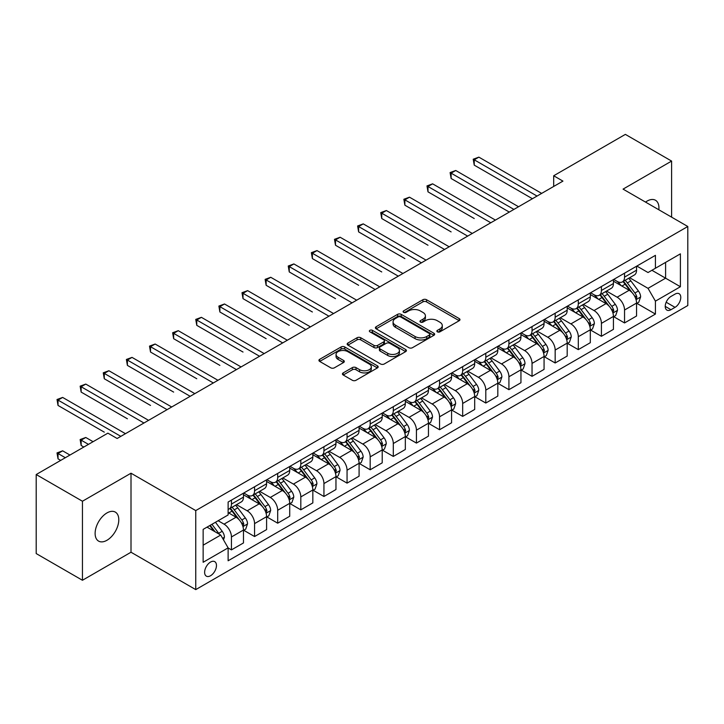 <?xml version="1.0" encoding="UTF-8"?>
<svg xmlns="http://www.w3.org/2000/svg" width="724" height="724" viewBox="0 0 724 724"><rect width="100%" height="100%" fill="white"/><g stroke="black" fill="none" stroke-linecap="round" stroke-linejoin="round"><path stroke-width="1.09" d="M437.387 331.836A1.801 1.041 0 0 0 439.93 331.836L459.224 320.696A2.57 1.484 0 0 0 459.975 319.646A2.57 1.484 0 0 0 459.224 318.596L426.536 299.727A2.57 1.484 0 0 0 422.907 299.727L403.612 310.868A1.801 1.041 0 0 0 403.087 311.601A1.801 1.041 0 0 0 403.612 312.334A1.801 1.041 0 0 0 406.155 312.334L408.653 310.895A8.217 4.742 0 0 1 420.273 310.895L422.997 312.469A8.217 4.742 0 0 1 425.404 315.818A8.217 4.742 0 0 1 422.997 319.175L420.499 320.614A1.801 1.041 0 0 0 419.974 321.347A1.801 1.041 0 0 0 420.499 322.08A1.801 1.041 0 0 0 423.042 322.08L425.54 320.642A8.217 4.742 0 0 1 437.16 320.642L439.884 322.216A8.217 4.742 0 0 1 442.292 325.574A8.217 4.742 0 0 1 439.884 328.922L437.387 330.361A1.801 1.041 0 0 0 436.862 331.103A1.801 1.041 0 0 0 437.387 331.836L437.387 330.361M106.953 540.276A16.742 9.665 120 0 0 117.894 525.515A16.742 9.665 120 0 0 115.324 512.103A16.742 9.665 120 0 0 106.953 512.936A16.742 9.665 120 0 0 96.02 527.687A16.742 9.665 120 0 0 98.582 541.1A16.742 9.665 120 0 0 106.953 540.276M658.84 209.779A16.742 9.665 120 0 0 655.473 200.249A16.742 9.665 120 0 0 647.102 201.082A16.742 9.665 120 0 0 645.546 202.105M210.548 575.734A8.371 4.833 120 0 0 216.014 568.358A8.371 4.833 120 0 0 214.729 561.643A8.371 4.833 120 0 0 210.548 562.059A8.371 4.833 120 0 0 205.073 569.435A8.371 4.833 120 0 0 206.358 576.15A8.371 4.833 120 0 0 210.548 575.734M343.194 372.896A2.57 1.484 0 0 0 342.443 373.946A2.57 1.484 0 0 0 343.194 374.996L352.362 380.29A2.57 1.484 0 0 0 356 380.29L377.421 367.919A2.57 1.484 0 0 0 378.172 366.869A2.57 1.484 0 0 0 377.421 365.828L344.742 346.959A2.57 1.484 0 0 0 341.104 346.959L319.682 359.321A2.57 1.484 0 0 0 318.931 360.371A2.57 1.484 0 0 0 319.682 361.421L330.759 367.819A2.57 1.484 0 0 0 334.388 367.819L343.556 362.525A2.57 1.484 0 0 0 344.307 361.475A2.57 1.484 0 0 0 343.556 360.425L338.063 357.258A6.869 3.964 0 0 1 336.054 354.452A6.869 3.964 0 0 1 340.298 350.787A6.869 3.964 0 0 1 347.782 351.647L369.294 364.072A6.869 3.964 0 0 1 371.312 366.869A6.869 3.964 0 0 1 367.068 370.534A6.869 3.964 0 0 1 359.584 369.674L356 367.602A2.57 1.484 0 0 0 352.362 367.602L343.194 372.896L343.194 374.996M131.008 473.206L82.445 501.234L36.2 474.537L36.2 553.57L82.445 580.268L131.008 552.231L195.752 589.617L195.752 510.583L131.008 473.206L131.008 552.231M671.61 217.155L671.61 161.081L623.056 189.118L687.8 226.494L195.752 510.583M671.61 161.081L625.364 134.383L553.688 175.769L553.688 186.448M36.2 474.537L107.885 433.151L117.134 438.491L562.937 181.109L553.688 175.769M408.834 347.692A2.57 1.484 0 0 0 412.463 347.692L433.893 335.321A2.57 1.484 0 0 0 434.644 334.271A2.57 1.484 0 0 0 433.893 333.221L401.205 314.352A2.57 1.484 0 0 0 397.576 314.352L376.154 326.723A2.57 1.484 0 0 0 375.403 327.773A2.57 1.484 0 0 0 376.154 328.823L408.834 347.692M370.607 332.226A1.801 1.041 0 0 1 372.426 332.479L372.426 330.343L405.657 349.52A2.57 1.484 0 0 1 406.408 350.57A2.57 1.484 0 0 1 405.657 351.62L384.227 363.991A2.57 1.484 0 0 1 380.598 363.991L347.918 345.122L347.918 343.022A2.57 1.484 0 0 0 347.167 344.072A2.57 1.484 0 0 0 347.918 345.122M347.918 343.022L357.086 337.728A2.57 1.484 0 0 1 360.715 337.728L373.973 345.384A2.57 1.484 0 0 0 377.602 345.384L383.684 341.873A2.57 1.484 0 0 0 384.435 340.823A2.57 1.484 0 0 0 383.684 339.773L369.883 331.809A1.801 1.041 0 0 1 369.358 331.076A1.801 1.041 0 0 1 370.471 330.117A1.801 1.041 0 0 1 372.426 330.343M675.039 294.107L670.967 296.451A8.109 4.679 120 0 0 665.673 303.6A8.109 4.679 120 0 0 666.913 310.098A8.109 4.679 120 0 0 670.967 309.7L675.039 307.347A8.109 4.679 120 0 0 680.334 300.198A8.109 4.679 120 0 0 679.094 293.7A8.109 4.679 120 0 0 675.039 294.107M195.752 589.617L687.8 305.528L687.8 226.494M636.839 266.07L648.025 272.532L655.428 268.26L655.428 255.337L228.123 502.04L228.123 514.963L203.145 529.38L203.145 562.276L228.123 547.86L228.123 560.783L655.428 314.071L655.428 301.148L648.025 288.333L629.636 277.717M655.428 268.26L680.397 253.843L680.397 286.731L655.428 301.148M82.445 501.234L82.445 580.268M651.917 270.287L665.6 278.188L665.6 262.387L680.397 253.843M648.025 288.333L665.6 278.188L680.397 286.731M203.145 545.19L220.72 535.036L207.028 527.135M228.123 547.959L231.445 549.887L231.445 536.964A10.462 6.045 -120 0 0 224.051 524.149L218.132 520.728M231.445 549.887L243.472 542.946L243.472 530.022A10.462 6.045 -120 0 0 236.069 517.207L228.123 512.61M243.753 530.285L254.567 536.538L254.567 523.615A10.462 6.045 -120 0 0 247.174 510.8L236.549 504.664M254.567 536.538L266.595 529.597L266.595 516.674A10.462 6.045 -120 0 0 259.192 503.859L243.472 494.782M266.875 516.936L277.69 523.19L277.69 510.266A10.462 6.045 -120 0 0 270.296 497.451L259.672 491.315M277.69 523.19L289.718 516.248L289.718 503.325A10.462 6.045 -120 0 0 282.315 490.501L266.595 481.424M289.998 503.587L300.813 509.841L300.813 496.917A10.462 6.045 -120 0 0 293.419 484.094L282.794 477.967M300.813 509.841L312.84 502.89L312.84 489.976A10.462 6.045 -120 0 0 305.438 477.152L289.718 468.075M313.121 490.239L323.936 496.483L323.936 483.56A10.462 6.045 -120 0 0 316.542 470.745L305.917 464.618M323.936 496.483L335.963 489.542L335.963 476.618A10.462 6.045 -120 0 0 328.56 463.803L312.84 454.726M336.244 476.89L347.058 483.134L347.058 470.211A10.462 6.045 -120 0 0 339.665 457.396L329.04 451.26M347.058 483.134L359.086 476.193L359.086 463.269A10.462 6.045 -120 0 0 351.683 450.455L335.963 441.378M359.366 463.541L370.181 469.786L370.181 456.862A10.462 6.045 -120 0 0 362.787 444.047L352.163 437.911M370.181 469.786L382.209 462.844L382.209 449.921A10.462 6.045 -120 0 0 374.806 437.106L359.086 428.029M382.489 450.192L393.304 456.437L393.304 443.513A10.462 6.045 -120 0 0 385.91 430.699L375.285 424.563M393.304 456.437L405.331 449.495L405.331 436.572A10.462 6.045 -120 0 0 397.928 423.757L382.209 414.68M405.612 436.844L416.427 443.088L416.427 430.165A10.462 6.045 -120 0 0 409.033 417.35L398.408 411.214M416.427 443.088L428.454 436.147L428.454 423.223A10.462 6.045 -120 0 0 421.051 410.408L405.331 401.331M428.735 423.486L439.549 429.739L439.549 416.816A10.462 6.045 -120 0 0 432.156 404.001L421.531 397.865M439.549 429.739L451.577 422.798L451.577 409.875A10.462 6.045 -120 0 0 444.174 397.06L428.454 387.983M451.857 410.137L462.672 416.391L462.672 403.467A10.462 6.045 -120 0 0 455.278 390.652L444.654 384.516M462.672 416.391L474.7 409.449L474.7 396.526A10.462 6.045 -120 0 0 467.297 383.711L451.577 374.625M474.98 396.788L485.795 403.042L485.795 390.118A10.462 6.045 -120 0 0 478.401 377.294L467.776 371.168M485.795 403.042L497.822 396.091L497.822 383.177A10.462 6.045 -120 0 0 490.419 370.353L474.7 361.276M498.103 383.439L508.918 389.684L508.918 376.77A10.462 6.045 -120 0 0 501.524 363.946L490.899 357.819M508.918 389.684L520.945 382.743L520.945 369.819A10.462 6.045 -120 0 0 513.542 357.004L497.822 347.927M521.226 370.091L532.04 376.335L532.04 363.412A10.462 6.045 -120 0 0 524.647 350.597L514.022 344.47M532.04 376.335L544.068 369.394L544.068 356.47A10.462 6.045 -120 0 0 536.665 343.656L520.945 334.579M544.348 356.742L555.163 362.986L555.163 350.063A10.462 6.045 -120 0 0 547.769 337.248L537.145 331.112M555.163 362.986L567.191 356.045L567.191 343.122A10.462 6.045 -120 0 0 559.797 330.307L544.068 321.23M567.471 343.393L578.295 349.638L578.295 336.714A10.462 6.045 -120 0 0 570.892 323.899L560.267 317.764M578.295 349.638L590.313 342.696L590.313 329.773A10.462 6.045 -120 0 0 582.92 316.958L567.191 307.881M590.594 330.044L601.418 336.289L601.418 323.366A10.462 6.045 -120 0 0 594.015 310.551L583.39 304.415M601.418 336.289L613.436 329.348L613.436 316.424A10.462 6.045 -120 0 0 606.042 303.609L590.313 294.532M613.717 316.687L624.541 322.94L624.541 310.017A10.462 6.045 -120 0 0 617.138 297.202L606.513 291.066M624.541 322.94L636.559 315.999L636.559 303.075A10.462 6.045 -120 0 0 629.165 290.261L613.436 281.183M613.717 279.419L617.138 281.392A10.462 6.045 -120 0 0 622.369 281.908A10.462 6.045 -120 0 0 624.541 277.12L624.541 273.174M590.594 292.767L594.015 294.74A10.462 6.045 -120 0 0 599.246 295.265A10.462 6.045 -120 0 0 601.418 290.469L601.418 286.523M567.471 306.116L570.892 308.089A10.462 6.045 -120 0 0 576.123 308.614A10.462 6.045 -120 0 0 578.295 303.818L578.295 299.872M544.348 319.465L547.769 321.447A10.462 6.045 -120 0 0 553 321.963A10.462 6.045 -120 0 0 555.163 317.175L555.163 313.221M521.226 332.814L524.647 334.796A10.462 6.045 -120 0 0 529.878 335.312A10.462 6.045 -120 0 0 532.04 330.524L532.04 326.569M498.103 346.163L501.524 348.144A10.462 6.045 -120 0 0 506.755 348.66A10.462 6.045 -120 0 0 508.918 343.873L508.918 339.918M474.98 359.52L478.401 361.493A10.462 6.045 -120 0 0 483.632 362.009A10.462 6.045 -120 0 0 485.795 357.222L485.795 353.267M451.857 372.869L455.278 374.842A10.462 6.045 -120 0 0 460.509 375.358A10.462 6.045 -120 0 0 462.672 370.57L462.672 366.616M428.735 386.218L432.156 388.191A10.462 6.045 -120 0 0 437.387 388.707A10.462 6.045 -120 0 0 439.549 383.919L439.549 379.964M405.612 399.567L409.033 401.539A10.462 6.045 -120 0 0 414.264 402.064A10.462 6.045 -120 0 0 416.427 397.268L416.427 393.322M382.489 412.915L385.91 414.888A10.462 6.045 -120 0 0 391.141 415.413A10.462 6.045 -120 0 0 393.304 410.617L393.304 406.671M359.366 426.264L362.787 428.246A10.462 6.045 -120 0 0 368.018 428.762A10.462 6.045 -120 0 0 370.181 423.965L370.181 420.02M336.244 439.613L339.665 441.595A10.462 6.045 -120 0 0 344.896 442.111A10.462 6.045 -120 0 0 347.058 437.323L347.058 433.368M313.121 452.962L316.542 454.944A10.462 6.045 -120 0 0 321.773 455.459A10.462 6.045 -120 0 0 323.936 450.672L323.936 446.717M289.998 466.319L293.419 468.292A10.462 6.045 -120 0 0 298.65 468.808A10.462 6.045 -120 0 0 300.813 464.021L300.813 460.066M266.875 479.668L270.296 481.641A10.462 6.045 -120 0 0 275.527 482.157A10.462 6.045 -120 0 0 277.69 477.369L277.69 473.415M243.753 493.017L247.174 494.99A10.462 6.045 -120 0 0 252.404 495.506A10.462 6.045 -120 0 0 254.567 490.718L254.567 486.763M636.839 303.338L655.428 314.071M622.369 281.908L634.396 274.966A10.462 6.045 -120 0 0 636.559 270.179L636.559 266.224M599.246 295.265L611.273 288.324A10.462 6.045 -120 0 0 613.436 283.527L613.436 279.582M576.123 308.614L588.15 301.673A10.462 6.045 -120 0 0 590.313 296.876L590.313 292.93M553 321.963L565.028 315.021A10.462 6.045 -120 0 0 567.191 310.225L567.191 306.279M529.878 335.312L541.905 328.37A10.462 6.045 -120 0 0 544.068 323.583L544.068 319.628M506.755 348.66L518.782 341.719A10.462 6.045 -120 0 0 520.945 336.932L520.945 332.977M483.632 362.009L495.659 355.068A10.462 6.045 -120 0 0 497.822 350.28L497.822 346.325M460.509 375.358L472.537 368.416A10.462 6.045 -120 0 0 474.7 363.629L474.7 359.674M437.387 388.707L449.414 381.765A10.462 6.045 -120 0 0 451.577 376.978L451.577 373.023M414.264 402.064L426.291 395.114A10.462 6.045 -120 0 0 428.454 390.327L428.454 386.381M391.141 415.413L403.168 408.472A10.462 6.045 -120 0 0 405.331 403.675L405.331 399.729M368.018 428.762L380.046 421.821A10.462 6.045 -120 0 0 382.209 417.024L382.209 413.078M344.896 442.111L356.923 435.169A10.462 6.045 -120 0 0 359.086 430.382L359.086 426.427M321.773 455.459L333.8 448.518A10.462 6.045 -120 0 0 335.963 443.731L335.963 439.776M298.65 468.808L310.677 461.867A10.462 6.045 -120 0 0 312.84 457.079L312.84 453.124M275.527 482.157L287.555 475.216A10.462 6.045 -120 0 0 289.718 470.428L289.718 466.473M252.404 495.506L264.432 488.564A10.462 6.045 -120 0 0 266.595 483.777L266.595 479.822M228.123 509.28A10.462 6.045 -120 0 0 229.282 508.854L241.309 501.913A10.462 6.045 -120 0 0 243.472 497.126L243.472 493.171M229.282 508.854A10.462 6.045 -120 0 0 231.445 504.067L231.445 500.121M220.72 535.036L228.123 547.86M438.101 332.09L439.884 331.058A8.217 4.742 0 0 0 442.292 327.71L442.292 325.574M425.404 315.818L425.404 317.954A8.217 4.742 0 0 1 422.997 321.311L421.214 322.334M459.188 320.714L426.536 301.863A2.57 1.484 0 0 0 422.907 301.863L404.336 312.587M433.857 335.339L401.205 316.488A2.57 1.484 0 0 0 397.576 316.488L376.181 328.841L376.154 326.723M429.35 335.004A1.801 1.041 0 0 0 429.875 334.271A1.801 1.041 0 0 0 429.35 333.538L400.662 316.976A1.801 1.041 0 0 0 398.119 316.976L395.485 318.497A8.217 4.742 0 0 0 393.078 321.845A8.217 4.742 0 0 0 395.485 325.203L415.096 336.524A8.217 4.742 0 0 0 426.717 336.524L429.35 335.004L429.35 337.14A1.801 1.041 0 0 0 429.875 336.407L429.875 334.271M393.078 321.845L393.078 323.981A8.217 4.742 0 0 0 395.485 327.339L395.485 325.203M429.35 337.14L426.717 338.66A8.217 4.742 0 0 1 415.096 338.66L395.485 327.339M347.954 345.14L357.086 339.864L357.086 337.728M384.435 340.823L384.435 342.959A2.57 1.484 0 0 1 383.684 344.009L377.602 347.52A2.57 1.484 0 0 1 373.973 347.52L360.715 339.864A2.57 1.484 0 0 0 357.086 339.864M372.426 332.479L405.621 351.638M387.729 353.321A6.869 3.964 0 0 0 395.214 354.181A6.869 3.964 0 0 0 399.449 350.516A6.869 3.964 0 0 0 397.44 347.719L389.856 343.339A2.57 1.484 0 0 0 386.227 343.339L380.145 346.85A2.57 1.484 0 0 0 379.394 347.9A2.57 1.484 0 0 0 380.145 348.95L387.729 353.321L387.729 355.457A6.869 3.964 0 0 0 395.214 356.317A6.869 3.964 0 0 0 399.449 352.651L399.449 350.516M379.394 347.9L379.394 350.036A2.57 1.484 0 0 0 380.145 351.086L380.145 348.95M387.729 355.457L380.145 351.086M371.312 366.869L371.312 369.005A6.869 3.964 0 0 1 367.068 372.67A6.869 3.964 0 0 1 359.584 371.81L356 369.747A2.57 1.484 0 0 0 352.362 369.747L343.23 375.014M336.054 354.452L336.054 356.588A6.869 3.964 0 0 0 338.063 359.394L338.063 357.258M343.556 360.425L343.556 362.525L338.063 359.394M377.385 367.937L344.742 349.095A2.57 1.484 0 0 0 341.104 349.095L319.718 361.439M636.559 303.501L638.776 302.216L640.631 296.876A6.932 4 -120 0 0 638.414 290.976L630.857 280.885A20.01 11.557 -120 0 0 628.676 278.269M621.156 285.636A20.01 11.557 -120 0 0 617.056 281.346M635.925 299.256L636.885 297.175A6.932 4 -120 0 0 634.903 293.003L627.346 282.912A20.01 11.557 -120 0 0 625.156 280.297M623.301 281.374A16.616 9.593 60 0 1 626.025 284.478L632.423 293.012M474.238 218.539L427.993 191.842L427.993 186.502L432.617 183.833L495.415 220.087M622.939 281.582A20.01 11.557 60 0 1 625.12 284.197L630.151 290.903M537.036 196.059L474.238 159.805L478.863 157.135L541.661 193.389M532.411 198.729L474.238 165.144L474.238 159.805L473.224 159.217L478.863 157.135M474.238 165.144L473.224 159.217M613.436 316.85L615.653 315.574L617.509 310.225A6.932 4 -120 0 0 615.291 304.324L607.735 294.234A20.01 11.557 -120 0 0 605.554 291.618M598.033 298.985A20.01 11.557 -120 0 0 593.933 294.695M612.803 312.605L613.762 310.524A6.932 4 -120 0 0 611.78 306.352L604.223 296.27A20.01 11.557 -120 0 0 602.033 293.654M600.178 294.722A16.616 9.593 60 0 1 602.902 297.826L609.3 306.361M451.115 231.897L404.87 205.191L404.87 199.851L409.494 197.181L472.292 233.445M599.816 294.93A20.01 11.557 60 0 1 601.997 297.546L607.029 304.252M590.313 330.198L592.531 328.922L594.386 323.583A6.932 4 -120 0 0 592.169 317.673L584.612 307.582A20.01 11.557 -120 0 0 582.431 304.967M574.91 312.334A20.01 11.557 -120 0 0 570.811 308.053M589.68 325.954L590.639 323.872A6.932 4 -120 0 0 588.657 319.709L581.101 309.619A20.01 11.557 -120 0 0 578.91 307.003M577.055 308.071A16.616 9.593 60 0 1 579.779 311.175L586.178 319.718M427.993 245.246L381.747 218.539L381.747 213.2L386.372 210.53L449.17 246.793M576.693 308.279A20.01 11.557 60 0 1 578.874 310.895L583.906 317.601M567.191 343.547L569.408 342.271L571.263 336.932A6.932 4 -120 0 0 569.046 331.022L561.489 320.94A20.01 11.557 -120 0 0 559.308 318.325M551.788 325.691A20.01 11.557 -120 0 0 547.688 321.402M566.557 339.303L567.516 337.221A6.932 4 -120 0 0 565.534 333.058L557.978 322.967A20.01 11.557 -120 0 0 555.788 320.352M553.932 321.429A16.616 9.593 60 0 1 556.656 324.524L563.055 333.067M404.87 258.595L358.624 231.888L358.624 226.549L363.249 223.879L426.047 260.142M553.57 321.628A20.01 11.557 60 0 1 555.751 324.243L560.783 330.959M513.913 209.408L451.115 173.154L455.74 170.484L518.538 206.738M509.289 212.078L451.115 178.493L451.115 173.154L450.102 172.565L455.74 170.484M451.115 178.493L450.102 172.565M490.791 222.757L426.979 185.914L432.617 183.833M427.993 191.842L426.979 185.914M467.668 236.114L403.856 199.263L409.494 197.181M404.87 205.191L403.856 199.263M544.068 356.905L546.285 355.62L548.14 350.28A6.932 4 -120 0 0 545.923 344.38L538.366 334.289A20.01 11.557 -120 0 0 536.185 331.673M528.665 339.04A20.01 11.557 -120 0 0 524.565 334.75M543.434 352.651L544.394 350.57A6.932 4 -120 0 0 542.412 346.407L534.855 336.316A20.01 11.557 -120 0 0 532.665 333.701M530.81 334.778A16.616 9.593 60 0 1 533.534 337.873L539.932 346.416M381.747 271.943L335.502 245.246L335.502 239.906L340.126 237.237L402.924 273.491M530.448 334.986A20.01 11.557 60 0 1 532.629 337.592L537.661 344.307M444.545 249.463L380.733 212.612L386.372 210.53M381.747 218.539L380.733 212.612M520.945 370.254L523.162 368.969L525.018 363.629A6.932 4 -120 0 0 522.8 357.728L515.244 347.638A20.01 11.557 -120 0 0 513.063 345.022M505.542 352.389A20.01 11.557 -120 0 0 501.442 348.099M520.312 366L521.271 363.928A6.932 4 -120 0 0 519.289 359.756L511.732 349.665A20.01 11.557 -120 0 0 509.542 347.049M507.687 348.126A16.616 9.593 60 0 1 510.411 351.221L516.809 359.765M358.624 285.292L312.379 258.595L312.379 253.255L317.003 250.585L379.801 286.84M507.325 348.334A20.01 11.557 60 0 1 509.506 350.95L514.538 357.656M421.422 262.812L357.611 225.969L363.249 223.879M358.624 231.888L357.611 225.969M497.822 383.602L500.04 382.317L501.895 376.978A6.932 4 -120 0 0 499.678 371.077L492.121 360.986A20.01 11.557 -120 0 0 489.94 358.371M482.419 365.738A20.01 11.557 -120 0 0 478.32 361.448M497.189 379.358L498.148 377.276A6.932 4 -120 0 0 496.166 373.104L488.609 363.014A20.01 11.557 -120 0 0 486.419 360.398M484.564 361.475A16.616 9.593 60 0 1 487.288 364.579L493.687 373.113M335.502 298.641L289.256 271.943L289.256 266.604L293.881 263.934L356.679 300.188M484.202 361.683A20.01 11.557 60 0 1 486.383 364.299L491.415 371.005M398.3 276.161L334.488 239.318L340.126 237.237M335.502 245.246L334.488 239.318M474.7 396.951L476.917 395.666L478.772 390.327A6.932 4 -120 0 0 476.555 384.426L468.998 374.335A20.01 11.557 -120 0 0 466.817 371.72M459.297 379.086A20.01 11.557 -120 0 0 455.197 374.797M474.066 392.707L475.025 390.625A6.932 4 -120 0 0 473.044 386.453L465.487 376.362A20.01 11.557 -120 0 0 463.297 373.747M461.441 374.824A16.616 9.593 60 0 1 464.165 377.928L470.564 386.462M312.379 311.99L266.133 285.292L266.133 279.953L270.758 277.283L333.556 313.537M461.079 375.032A20.01 11.557 60 0 1 463.26 377.647L468.292 384.353M375.177 289.51L311.365 252.667L317.003 250.585M312.379 258.595L311.365 252.667M451.577 410.3L453.794 409.015L455.649 403.675A6.932 4 -120 0 0 453.432 397.775L445.875 387.684A20.01 11.557 -120 0 0 443.694 385.068M436.174 392.435A20.01 11.557 -120 0 0 432.074 388.145M450.943 406.055L451.903 403.974A6.932 4 -120 0 0 449.921 399.802L442.364 389.711A20.01 11.557 -120 0 0 440.174 387.096M438.319 388.173A16.616 9.593 60 0 1 441.043 391.277L447.441 399.811M289.256 325.338L243.011 298.641L243.011 293.301L247.635 290.632L310.433 326.886M437.957 388.381A20.01 11.557 60 0 1 440.138 390.996L445.169 397.702M352.054 302.858L288.243 266.016L293.881 263.934M289.256 271.943L288.243 266.016M428.454 423.649L430.671 422.373L432.527 417.024A6.932 4 -120 0 0 430.309 411.123L422.753 401.033A20.01 11.557 -120 0 0 420.572 398.417M413.051 405.784A20.01 11.557 -120 0 0 408.951 401.494M427.821 419.404L428.78 417.323A6.932 4 -120 0 0 426.798 413.151L419.241 403.06A20.01 11.557 -120 0 0 417.051 400.453M415.196 401.521A16.616 9.593 60 0 1 417.92 404.626L424.318 413.16M266.133 338.687L219.888 311.99L219.888 306.65L224.512 303.98L287.31 340.244M414.834 401.729A20.01 11.557 60 0 1 417.015 404.345L422.047 411.051M328.931 316.207L265.12 279.364L270.758 277.283M266.133 285.292L265.12 279.364M405.331 436.997L407.549 435.721L409.404 430.382A6.932 4 -120 0 0 407.187 424.472L399.63 414.381A20.01 11.557 -120 0 0 397.449 411.766M389.928 419.133A20.01 11.557 -120 0 0 385.829 414.852M404.698 432.753L405.657 430.671A6.932 4 -120 0 0 403.675 426.499L396.118 416.418A20.01 11.557 -120 0 0 393.928 413.802M392.073 414.87A16.616 9.593 60 0 1 394.797 417.974L401.196 426.508M243.011 352.045L196.765 325.338L196.765 319.999L201.39 317.329L264.188 353.593M391.711 415.078A20.01 11.557 60 0 1 393.892 417.694L398.924 424.4M305.809 329.556L241.997 292.713L247.635 290.632M243.011 298.641L241.997 292.713M382.209 450.346L384.426 449.07L386.281 443.731A6.932 4 -120 0 0 384.064 437.821L376.507 427.73A20.01 11.557 -120 0 0 374.326 425.124M366.806 432.481A20.01 11.557 -120 0 0 362.706 428.201M381.575 446.102L382.534 444.02A6.932 4 -120 0 0 380.553 439.857L372.996 429.766A20.01 11.557 -120 0 0 370.806 427.151M368.95 428.228A16.616 9.593 60 0 1 371.674 431.323L378.073 439.866M219.888 365.394L173.642 338.687L173.642 333.348L178.267 330.678L241.065 366.941M368.588 428.427A20.01 11.557 60 0 1 370.769 431.042L375.801 437.758M282.686 342.914L218.874 306.062L224.512 303.98M219.888 311.99L218.874 306.062M359.086 463.695L361.303 462.419L363.158 457.079A6.932 4 -120 0 0 360.941 451.17L353.384 441.088A20.01 11.557 -120 0 0 351.203 438.473M343.683 445.839A20.01 11.557 -120 0 0 339.583 441.549M358.452 459.45L359.412 457.369A6.932 4 -120 0 0 357.43 453.206L349.873 443.115A20.01 11.557 -120 0 0 347.683 440.5M345.828 441.577A16.616 9.593 60 0 1 348.552 444.672L354.95 453.215M196.765 378.743L150.52 352.045L150.52 346.696L155.144 344.027L217.942 380.29M345.466 441.776A20.01 11.557 60 0 1 347.647 444.391L352.678 451.106M259.563 356.262L195.752 319.411L201.39 317.329M196.765 325.338L195.752 319.411M335.963 477.053L338.18 475.768L340.036 470.428A6.932 4 -120 0 0 337.818 464.527L330.262 454.437A20.01 11.557 -120 0 0 328.081 451.821M320.56 459.188A20.01 11.557 -120 0 0 316.46 454.898M335.33 472.799L336.289 470.727A6.932 4 -120 0 0 334.307 466.555L326.75 456.464A20.01 11.557 -120 0 0 324.56 453.848M322.705 454.925A16.616 9.593 60 0 1 325.429 458.021L331.827 466.564M173.642 392.091L127.397 365.394L127.397 360.054L132.021 357.385L194.819 393.639M322.343 455.134A20.01 11.557 60 0 1 324.524 457.749L329.556 464.455M236.44 369.611L172.629 332.759L178.267 330.678M173.642 338.687L172.629 332.759M312.84 490.401L315.058 489.116L316.913 483.777A6.932 4 -120 0 0 314.696 477.876L307.139 467.785A20.01 11.557 -120 0 0 304.958 465.17M297.437 472.537A20.01 11.557 -120 0 0 293.338 468.247M312.207 486.157L313.166 484.075A6.932 4 -120 0 0 311.184 479.903L303.627 469.813A20.01 11.557 -120 0 0 301.437 467.197M299.582 468.274A16.616 9.593 60 0 1 302.306 471.369L308.705 479.912M150.52 405.44L104.274 378.743L104.274 373.403L108.899 370.733L171.697 406.988M299.22 468.482A20.01 11.557 60 0 1 301.401 471.098L306.433 477.804M213.318 382.96L149.506 346.117L155.144 344.027M150.52 352.045L149.506 346.117M289.718 503.75L291.935 502.465L293.79 497.126A6.932 4 -120 0 0 291.573 491.225L284.016 481.134A20.01 11.557 -120 0 0 281.835 478.519M274.315 485.885A20.01 11.557 -120 0 0 270.215 481.596M289.084 499.506L290.043 497.424A6.932 4 -120 0 0 288.062 493.252L280.505 483.161A20.01 11.557 -120 0 0 278.315 480.546M276.459 481.623A16.616 9.593 60 0 1 279.183 484.727L285.582 493.261M127.397 418.789L81.151 392.091L81.151 386.752L85.776 384.082L148.574 420.336M276.097 481.831A20.01 11.557 60 0 1 278.278 484.446L283.31 491.153M190.195 396.309L126.383 359.466L132.021 357.385M127.397 365.394L126.383 359.466M266.595 517.099L268.812 515.814L270.667 510.474A6.932 4 -120 0 0 268.45 504.574L260.893 494.483A20.01 11.557 -120 0 0 258.712 491.868M251.192 499.234A20.01 11.557 -120 0 0 247.092 494.945M265.961 512.854L266.921 510.773A6.932 4 -120 0 0 264.939 506.601L257.382 496.51A20.01 11.557 -120 0 0 255.192 493.895M253.337 494.972A16.616 9.593 60 0 1 256.061 498.076L262.459 506.61M104.274 432.137L58.029 405.44L58.029 400.101L62.653 397.431L125.451 433.685M252.975 495.18A20.01 11.557 60 0 1 255.156 497.795L260.188 504.501M167.072 409.657L103.26 372.815L108.899 370.733M104.274 378.743L103.26 372.815M243.472 530.448L245.689 529.163L247.545 523.823A6.932 4 -120 0 0 245.327 517.922L237.771 507.832A20.01 11.557 -120 0 0 235.59 505.216M242.839 526.203L243.798 524.122A6.932 4 -120 0 0 241.816 519.95L234.259 509.859A20.01 11.557 -120 0 0 232.069 507.243M230.214 508.32A16.616 9.593 60 0 1 232.938 511.425L239.336 519.959M93.079 441.694L85.776 437.477L81.151 440.147L81.151 445.486L83.83 447.034M229.852 508.529A20.01 11.557 60 0 1 232.033 511.144L237.065 517.85M81.151 445.486L80.138 439.558L88.455 444.364M80.138 439.558L85.776 437.477M143.949 423.006L80.138 386.163L85.776 384.082M81.151 392.091L80.138 386.163M223.499 539.851L224.422 537.172A6.932 4 -120 0 0 222.205 531.271L215.462 522.266M69.957 455.052L62.653 450.826L58.029 453.496L58.029 458.844L60.707 460.392M219.318 534.231A6.932 4 -120 0 0 218.693 533.298L211.951 524.303M210.213 525.298L215.055 531.769M209.725 525.579L213.833 531.063M58.029 458.844L57.015 452.916L65.332 457.722M57.015 452.916L62.653 450.826M120.827 436.355L57.015 399.512L62.653 397.431M58.029 405.44L57.015 399.512M224.051 524.149L236.069 517.207M247.174 510.8L259.192 503.859M270.296 497.451L282.315 490.501M293.419 484.094L305.438 477.152M316.542 470.745L328.56 463.803M339.665 457.396L351.683 450.455M362.787 444.047L374.806 437.106M385.91 430.699L397.928 423.757M409.033 417.35L421.051 410.408M432.156 404.001L444.174 397.06M455.278 390.652L467.297 383.711M478.401 377.294L490.419 370.353M501.524 363.946L513.542 357.004M524.647 350.597L536.665 343.656M547.769 337.248L559.797 330.307M570.892 323.899L582.92 316.958M594.015 310.551L606.042 303.609M617.138 297.202L629.165 290.261M624.541 277.12L636.559 270.179M624.541 310.017L636.559 303.075M601.418 323.366L613.436 316.424M601.418 290.469L613.436 283.527M578.295 336.714L590.313 329.773M578.295 303.818L590.313 296.876M555.163 350.063L567.191 343.122M555.163 317.175L567.191 310.225M532.04 363.412L544.068 356.47M532.04 330.524L544.068 323.583M508.918 376.77L520.945 369.819M508.918 343.873L520.945 336.932M485.795 390.118L497.822 383.177M485.795 357.222L497.822 350.28M462.672 403.467L474.7 396.526M462.672 370.57L474.7 363.629M439.549 416.816L451.577 409.875M439.549 383.919L451.577 376.978M416.427 430.165L428.454 423.223M416.427 397.268L428.454 390.327M393.304 443.513L405.331 436.572M393.304 410.617L405.331 403.675M370.181 456.862L382.209 449.921M370.181 423.965L382.209 417.024M347.058 470.211L359.086 463.269M347.058 437.323L359.086 430.382M323.936 483.56L335.963 476.618M323.936 450.672L335.963 443.731M300.813 496.917L312.84 489.976M300.813 464.021L312.84 457.079M277.69 510.266L289.718 503.325M277.69 477.369L289.718 470.428M254.567 523.615L266.595 516.674M254.567 490.718L266.595 483.777M231.445 536.964L243.472 530.022M231.445 504.067L243.472 497.126M666.161 302.225L675.039 307.347M665.229 306.388L670.967 309.7M439.884 331.058L439.884 328.922M420.499 322.08L420.499 320.614M422.997 321.311L422.997 319.175M403.612 312.334L403.612 310.868M422.907 301.863L422.907 299.727M426.536 301.863L426.536 299.727M459.224 320.696L459.224 318.596M397.576 316.488L397.576 314.352M401.205 316.488L401.205 314.352M433.893 335.321L433.893 333.221M415.096 338.66L415.096 336.524M426.717 338.66L426.717 336.524M360.715 339.864L360.715 337.728M373.973 347.52L373.973 345.384M377.602 347.52L377.602 345.384M383.684 344.009L383.684 341.873M405.657 351.62L405.657 349.52M352.362 369.747L352.362 367.602M356 369.747L356 367.602M359.584 371.81L359.584 369.674M319.682 361.421L319.682 359.321M341.104 349.095L341.104 346.959M344.742 349.095L344.742 346.959M377.421 367.919L377.421 365.828M636.043 299.636L640.586 297.012M627.346 282.912L630.857 280.885M621.889 286.061L625.12 284.197M634.903 293.003L638.414 290.976M634.351 295.709L636.885 297.175M612.92 312.985L617.463 310.361M604.223 296.27L607.735 294.234M598.766 299.41L601.997 297.546M611.78 306.352L615.291 304.324M611.228 309.067L613.762 310.524M589.798 326.334L594.341 323.709M581.101 309.619L584.612 307.582M575.643 312.759L578.874 310.895M588.657 319.709L592.169 317.673M588.105 322.415L590.639 323.872M566.675 339.683L571.218 337.067M557.978 322.967L561.489 320.94M552.521 326.108L555.751 324.243M565.534 333.058L569.046 331.022M564.982 335.764L567.516 337.221M543.552 353.031L548.095 350.416M534.855 336.316L538.366 334.289M529.398 339.466L532.629 337.592M542.412 346.407L545.923 344.38M541.86 349.113L544.394 350.57M520.429 366.38L524.972 363.765M511.732 349.665L515.244 347.638M506.275 352.814L509.506 350.95M519.289 359.756L522.8 357.728M518.737 362.462L521.271 363.928M497.307 379.738L501.85 377.113M488.609 363.014L492.121 360.986M483.152 366.163L486.383 364.299M496.166 373.104L499.678 371.077M495.614 375.81L498.148 377.276M474.184 393.087L478.727 390.462M465.487 376.362L468.998 374.335M460.03 379.512L463.26 377.647M473.044 386.453L476.555 384.426M472.491 389.159L475.025 390.625M451.061 406.436L455.604 403.811M442.364 389.711L445.875 387.684M436.907 392.861L440.138 390.996M449.921 399.802L453.432 397.775M449.369 402.508L451.903 403.974M427.938 419.784L432.481 417.16M419.241 403.06L422.753 401.033M413.784 406.209L417.015 404.345M426.798 413.151L430.309 411.123M426.246 415.857L428.78 417.323M404.816 433.133L409.359 430.509M396.118 416.418L399.63 414.381M390.661 419.558L393.892 417.694M403.675 426.499L407.187 424.472M403.123 429.214L405.657 430.671M381.693 446.482L386.236 443.857M372.996 429.766L376.507 427.73M367.539 432.907L370.769 431.042M380.553 439.857L384.064 437.821M380 442.563L382.534 444.02M358.57 459.831L363.113 457.215M349.873 443.115L353.384 441.088M344.416 446.265L347.647 444.391M357.43 453.206L360.941 451.17M356.878 455.912L359.412 457.369M335.447 473.179L339.99 470.564M326.75 456.464L330.262 454.437M321.293 459.613L324.524 457.749M334.307 466.555L337.818 464.527M333.755 469.261L336.289 470.727M312.325 486.537L316.868 483.913M303.627 469.813L307.139 467.785M298.17 472.962L301.401 471.098M311.184 479.903L314.696 477.876M310.632 482.609L313.166 484.075M289.202 499.886L293.745 497.261M280.505 483.161L284.016 481.134M275.048 486.311L278.278 484.446M288.062 493.252L291.573 491.225M287.509 495.958L290.043 497.424M266.079 513.235L270.622 510.61M257.382 496.51L260.893 494.483M251.925 499.66L255.156 497.795M264.939 506.601L268.45 504.574M264.387 509.307L266.921 510.773M242.956 526.583L247.499 523.959M234.259 509.859L237.771 507.832M228.802 513.008L232.033 511.144M241.816 519.95L245.327 517.922M241.264 522.656L243.798 524.122M222.612 538.321L224.377 537.308M218.693 533.298L222.205 531.271"/></g></svg>
